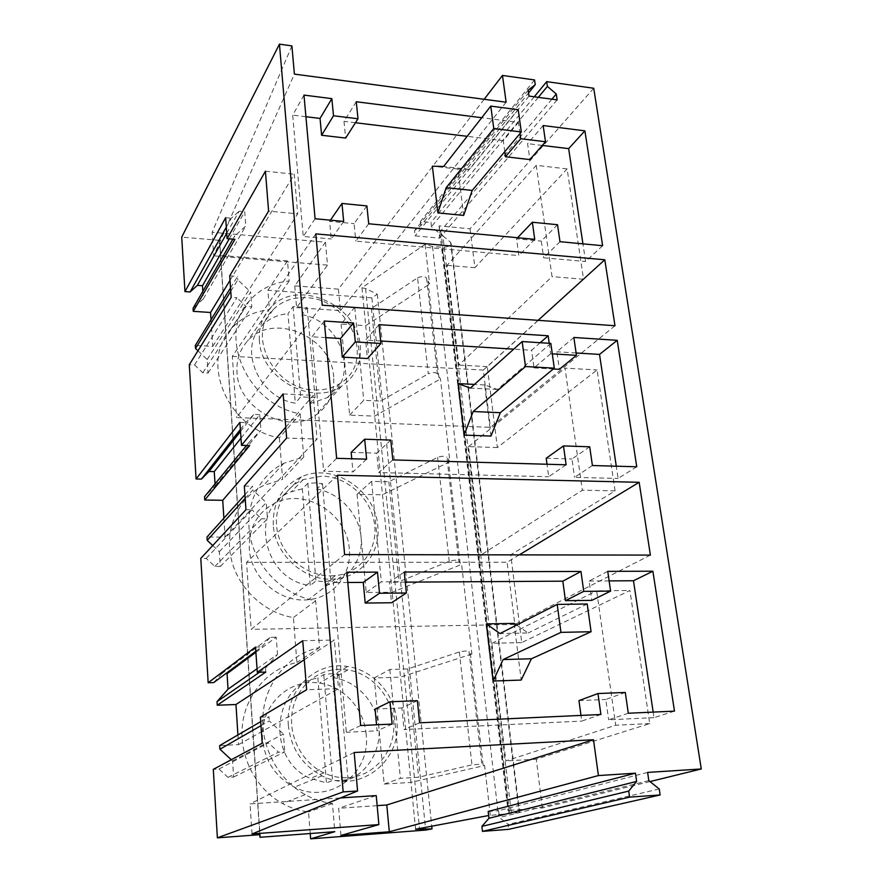 <?xml version="1.0" encoding="UTF-8"?>
<svg xmlns="http://www.w3.org/2000/svg" width="883" height="883" viewBox="0 0 883 883"><rect width="100%" height="100%" fill="white"/><g stroke="black" fill="none" stroke-linecap="round" stroke-linejoin="round"><path stroke-width="0.66" stroke-dasharray="4.42 3.31" d="M314.569 389.944C324.116 390.308 332.593 388.145 340.021 383.465C376.191 362.527 350.805 298.896 306.6 297.737C293.057 296.964 281.854 300.993 272.979 309.834C246.015 334.812 274.282 389.933 314.569 389.944M301.986 314.646C342.151 321.412 360.242 378.443 327.461 397.582L309.569 403.796L301.986 314.646L307.24 307.56L293.112 306.589L287.979 313.697L295.319 403.189C258.664 397.703 237.792 348.366 261.975 325.672C268.896 318.631 277.571 314.646 287.979 313.697M309.569 403.796L315.01 397.527L300.628 396.886L295.319 403.189M315.01 397.527L307.24 307.56M293.112 306.589L300.628 396.886M330.65 575.904L335.341 575.65C360.672 573.144 378.31 548.972 374.491 523.608C370.97 498.211 347.174 476.599 322.019 476.114L303.299 479.546C282.99 487.824 271.765 511.941 278.244 535.065C284.558 558.222 307.648 576.124 330.65 575.904M316.831 489.094C339.635 492.957 358.973 513.917 361.081 537.007C363.366 560.087 347.703 581.643 325.021 585.385L316.831 489.094L322.45 483.641L315.11 482.924L307.825 483.332L302.339 488.818L310.264 585.484C262.306 580.661 248.167 506.676 291.213 491.82L302.339 488.818M325.021 585.385L330.849 580.882L323.476 581.511L315.959 580.97L310.264 585.484M330.849 580.882L322.45 483.641M307.825 483.332L315.959 580.97M348.09 777.658C373.995 776.19 394.392 752.261 393.862 725.44C393.608 698.63 373.023 673.806 347.825 669.899L338.719 669.314C316.059 669.899 295.882 688.034 292.163 712.184C288.322 736.29 301.975 762.658 323.785 772.857C331.633 776.521 339.734 778.122 348.09 777.658M332.869 677.647L334.238 677.835C357.571 681.433 377.019 703.276 378.962 728.034C381.07 752.769 365.01 776.665 341.754 781.952L332.869 677.647L338.906 674.104L331.302 673.74L323.752 674.579L317.869 678.133L326.456 782.89L310.419 778.409C265.253 759.568 272.174 684.115 317.869 678.133M341.754 781.952L348.023 779.546L340.363 780.649L332.571 780.484L326.456 782.89M348.023 779.546L338.906 674.104M323.752 674.579L332.571 780.484M518.211 109.702L469.546 169.393L457.902 169.028L463.652 215.419M457.902 169.028L432.372 166.181M469.546 169.393L443.63 166.479M550.826 343.388L497.383 389.447L484.635 384.933L490.97 436.07M484.635 384.933L474.469 384.414M497.383 389.447L470.352 388.112M514.16 623.398L521.18 680.065M516.621 625.076L528.177 632.968L499.966 633.564M587.206 604.005L528.177 632.968M289.171 280.971L269.392 309.657L267.891 290.253L287.505 260.893L289.171 280.971C272.847 282.626 259.536 289.293 249.26 300.971L230.816 329.293C240.772 317.935 253.631 311.39 269.392 309.657M249.26 300.971C216.776 335.165 247.582 404.955 300.176 413.829L279.381 437.802C228.741 429.591 199.381 362.56 230.816 329.293M300.176 413.829L303.752 457.019L283.873 463.277C258.046 476.169 243.653 507.438 250.562 538.431C257.372 569.436 284.933 595.738 315.661 600.749L319.547 647.548C290.397 653.563 266.787 679.888 263.211 712.261C259.569 744.59 277.008 779.071 305.231 794.645C313.884 799.413 322.968 802.371 332.472 803.53L334.8 831.687M287.505 260.893L220.496 255.419L259.801 834.689M534.557 79.945L420.374 221.501L430.97 222.516L431.445 226.655L439.028 232.991L439.635 238.123L415.087 235.871L414.502 230.717L420.849 225.651L528.575 92.925M534.259 96.788L430.97 222.516M593.718 88.245L470.054 228.829L439.028 225.882L441.036 233.167L509.403 811.609L519.546 812.57L488.641 815.528M511.191 811.918L442.902 235.871L441.036 233.167M442.902 235.871L450.562 242.273L451.18 243.807C449.966 246.081 446.975 247.218 442.184 247.218L432.493 246.534L425.054 244.326L361.964 287.737L365.584 288.531L377.306 294.238L371.909 297.869L267.891 290.253M220.496 255.419L219.635 240.364L181.721 237.119M291.909 45.894L212.13 232.273L213.697 255.827L294.392 74.106M484.16 99.293L338.432 289.138L294.756 285.871L325.419 242.196L212.13 232.273M279.381 437.802L282.626 479.403L263.443 485.54C238.498 498.111 224.525 528.266 231.048 558.023C237.461 587.769 263.84 612.89 293.399 617.57L296.898 662.493C268.818 668.387 246.015 693.718 242.439 724.722C238.796 755.705 255.386 788.64 282.417 803.475C290.706 808.022 299.414 810.837 308.542 811.918L310.22 833.53M371.909 297.869L425.683 830.064M333.664 376.953C331.909 336.776 273.046 311.401 247.637 340.926C239.878 349.436 236.324 359.811 236.975 372.063C237.935 408.454 287.461 435.308 315.463 415.352C328.642 406.268 334.701 393.465 333.664 376.953M349.282 548.884C347.273 514.502 306.622 488.244 276.434 502.416C257.902 511.412 248.851 526.798 249.282 548.575C250.551 577.714 280.264 603.288 308.377 599.689C333.586 597.592 352.041 573.972 349.282 548.884M366.136 734.314C364.138 708.806 343.63 686.279 319.491 683.122C289.171 677.758 259.514 705.992 262.582 739.325C264.933 761.201 275.551 777.15 294.436 787.183C329.447 805.417 371.29 773.111 366.136 734.314M303.752 457.019L282.626 479.403M332.472 803.53L308.542 811.918M319.547 647.548L296.898 662.493M647.614 772.415L498.641 810.682L499.436 817.492L508.133 824.358L508.718 829.325M488.178 811.433L498.641 810.682M649.987 781.565L542.383 807.967L507.979 810.462L509.403 811.609M219.635 240.364L259.988 834.678M315.661 600.749L293.399 617.57M552.294 353.862L550.661 353.774L549.204 343.277M519.999 133.554L518.442 122.395L481.71 117.715M420.374 221.501L420.849 225.651M538.343 97.34L431.445 226.655M542.383 807.967L536.29 759.17L649.733 723.574L629.91 590.484L521.732 642.592L510.76 554.778L615.076 490.871L597.063 369.955L497.372 447.549L487.261 366.644L583.553 279.249L567.118 168.918L536.246 165.353L552.041 276.622L458.873 365.065L447.041 265.341L536.246 165.353M470.054 228.829L474.899 267.681L567.118 168.918M521.732 642.592L491.897 643.299L505.86 760.936L615.738 725.252L596.643 590.782L629.91 590.484M536.29 759.17L505.86 760.936M439.028 225.882L507.979 810.462M474.899 267.681L447.041 265.341M487.261 366.644L458.873 365.065M497.372 447.549L468.553 446.61L481.39 554.734L582.361 490.186L565.032 368.134L597.063 369.955M510.76 554.778L481.39 554.734M490.297 815.219L484.624 765.528L481.82 764.115L469.005 651.444L471.875 654.038L461.632 564.38L458.696 560.893L446.908 457.206L449.9 461.688L440.44 378.962L437.416 373.719L426.522 277.979L429.591 284.061L425.054 244.326M361.964 287.737L365.717 325.672L429.591 284.061M365.584 288.531L419.491 828.497M437.416 373.719C435.407 372.185 432.35 372.196 428.266 373.763L417.549 277.869L371.412 308.476L354.723 307.306L341.114 324.072L365.717 325.672L415.595 829.225M377.306 294.238L431.732 826.201M197.947 350.794L207.163 359.502L208.024 373.067L202.814 372.803L194.525 364.988L189.293 364.712M211.037 319.734L212.759 346.39L195.32 345.396M202.836 291.302L203.322 298.862L193.057 308.299M231.28 759.733L232.593 760.947L233.609 777.018L227.98 777.349L218.973 769.027L213.311 769.336M237.924 734.932L238.553 744.623L219.701 745.561M213.741 682.57L221.545 673.828L225.651 673.707M212.726 545.528L219.337 551.72L220.275 566.456L214.867 566.467L206.225 558.398L200.794 558.398M223.885 518.178L225.11 537.118L206.997 536.996M215.044 483.884L215.165 485.86L204.536 496.71M325.419 242.196L327.527 265.088L213.697 255.827M294.756 285.871L296.589 307.626L327.527 265.088M338.432 289.138L340.452 310.65L296.589 307.626M506.136 102.207L340.452 310.65M259.392 340.319C258.642 327.538 262.306 316.754 270.364 307.968C296.721 277.428 358.189 304.48 360.297 346.324C361.5 363.542 355.253 376.831 341.578 386.191C312.527 406.809 260.617 378.299 259.392 340.319M273.277 524.977C272.715 502.173 282.096 486.136 301.412 476.853C332.869 462.25 375.43 490.021 377.792 525.981C380.849 552.228 361.732 576.842 335.408 578.906C306.048 582.515 274.79 555.506 273.277 524.977M288.344 725.351C284.944 690.274 315.849 660.727 347.593 666.51C372.847 669.965 394.458 693.685 396.732 720.484C402.394 761.223 358.862 795.175 322.041 775.837C302.185 765.208 290.949 748.376 288.344 725.351M648.817 780.616L499.436 817.492M340.937 835.45L338.664 808.287L376.224 795.594M377.14 805.649L338.664 808.287M252.03 833.96L250.032 803.883L340.485 797.945M354.171 752.504L250.032 803.883M471.875 654.038L400.529 677.106L374.237 677.967L384.171 784.071L410.959 782.393L484.624 765.528M659.226 788.983L508.133 824.358M551.919 99.172L439.028 232.991M557.151 99.889L439.635 238.123M529.016 96.081L415.087 235.871M528.177 90.154L414.502 230.717M404.248 572.029L389.491 582.239L391.522 602.747M405.275 582.14L389.491 582.239M607.747 571.356L589.127 581.014L591.842 600.363M609.127 580.893L589.127 581.014M674.48 711.124L654.005 717.647L653.177 712.095M628.299 713.243L608.652 719.811L654.005 717.647M625.285 692.449L605.793 699.491L608.652 719.811M578.961 700.605L605.793 699.491M600.893 714.502L581.731 721.091L580.97 715.407M419.635 722.813L404.028 729.546L581.731 721.091M417.372 700.694L401.897 707.945L404.028 729.546M375.076 709.06L401.897 707.945M392.129 724.082L377.107 730.826L376.544 724.8M360.672 725.528L346.324 732.294L377.107 730.826M346.887 572.217L333.321 582.581L346.324 732.294M347.803 582.493L333.321 582.581M379.006 324.635L365.595 340.065L367.416 358.531M540.23 342.714L531.621 350.253L513.718 349.149M380.683 340.993L365.595 340.065M550.661 353.774L534.005 367.891L531.621 350.253M534.005 367.891L553.299 368.984M573.862 337.472L556.875 351.798L559.347 369.326M576.102 352.979L556.875 351.798M636.753 466.776L618.122 478.431L616.29 466.202M592.416 465.529L574.546 477.361L618.122 478.431M589.701 446.798L571.963 459.005L574.546 477.361M546.213 458.233L571.963 459.005M566.113 464.789L548.707 476.732L547.019 464.248M392.814 459.911L378.664 472.56L548.707 476.732M390.783 440.087L376.754 453.156L378.664 472.56M351.158 452.394L376.754 453.156M366.6 459.171L352.979 471.93L351.754 458.752M336.644 458.321L323.642 471.213L352.979 471.93M324.293 321.037L311.964 336.787L323.642 471.213M325.783 337.626L311.964 336.787M356.268 101.744L344.006 121.346L345.65 138.068M518.442 122.395L503.299 140.695L467.195 136.313M355.463 122.737L344.006 121.346M504.778 151.666L503.299 140.695M543.155 125.541L527.592 143.642L529.844 159.591M542.283 145.43L527.592 143.642M602.625 245.706L585.584 261.511L582.935 243.851M559.988 241.699L543.652 257.792L585.584 261.511M557.526 224.724L541.312 241.114L543.652 257.792M517.581 237.726L516.555 238.807L541.312 241.114M534.723 239.337L518.829 255.595L516.555 238.807M368.719 223.774L355.827 241.147L518.829 255.595M366.898 205.916L354.094 223.631L355.827 241.147M330.43 220.176L329.635 221.346L354.094 223.631M343.686 221.423L331.28 238.973L329.635 221.346M315.088 218.741L303.244 236.489L331.28 238.973M303.973 95.088L292.703 115.121L303.244 236.489M305.915 116.722L292.703 115.121M337.483 475.209L246.556 562.372L251.18 629.369L344.613 554.601M519.27 554.877L507.118 562.228L514.833 624.458L251.18 629.369M246.556 562.372L507.118 562.228M650.385 555.087L514.833 624.458M614.976 325.728L490.396 427.328L236.578 417.593L322.218 305.187M538.1 320.341L483.31 370.076L490.396 427.328M315.816 233.885L232.35 356.335L236.578 417.593M232.35 356.335L483.31 370.076M583.553 279.249L552.041 276.622M649.733 723.574L615.738 725.252M491.897 643.299L596.643 590.782M615.076 490.871L582.361 490.186M468.553 446.61L565.032 368.134M384.171 784.071L400.407 778.342L418.619 777.228L471.964 764.855L481.82 764.115M374.237 677.967L389.856 669.48L407.714 668.939L459.348 651.974C463.763 650.926 466.975 650.749 469.005 651.444M449.9 461.688L382.471 494.789L357.052 494.325L366.235 592.471L392.118 592.239L461.632 564.38M366.235 592.471L381.346 581.853L398.928 581.742L449.215 561.257C453.52 560.032 456.677 559.91 458.696 560.893M357.052 494.325L371.6 481.367L388.862 481.743L437.604 457.383C441.787 455.97 444.889 455.904 446.908 457.206M341.114 324.072L349.635 415.12L374.679 416.125L440.44 378.962M349.635 415.12L363.741 400.352L380.739 401.103L428.266 373.763M417.549 277.869C421.533 276.136 424.524 276.18 426.522 277.979M194.525 364.988L236.92 297.748L231.191 297.35M202.814 372.803L246.081 306.445L236.92 297.748M208.024 373.067L251.776 306.843L246.081 306.445M207.163 359.502L250.684 292.041L251.776 306.843M230.761 291.235L237.803 279.801L250.684 292.041M230.529 287.902L237.571 276.423L237.803 279.801M212.759 346.39L297.67 213.852L268.598 211.103M229.69 275.827L237.571 276.423M230.01 280.364L294.26 174.227L297.67 213.852M265.419 171.192L294.26 174.227M232.88 239.161L234.679 236.026L234.922 239.337M203.322 298.862L245.794 226.004L234.679 236.026M229.26 238.84L244.734 211.732L245.794 226.004M226.732 233.244L239.15 211.203L244.734 211.732M226.302 227.141L231.28 218.211L239.15 211.203M225.651 217.704L231.28 218.211M218.973 769.027L268.476 742.879L262.229 743.188M227.98 777.349L278.52 752.206L268.476 742.879M233.609 777.018L284.734 751.875L278.52 752.206M232.593 760.947L283.41 734.005L284.734 751.875M261.004 725.649L269.282 720.892L283.41 734.005M260.728 721.643L268.995 716.819L269.282 720.892M238.553 744.623L338.531 688.63L306.644 689.755M260.408 717.184L268.995 716.819M304.26 659.744L334.348 640.02L338.531 688.63M302.748 640.716L334.348 640.02M259.47 672.261L265.518 668.067L265.805 672.062M257.041 668.773L277.516 654.369L265.518 668.067M255.893 652.283L276.236 637.206L277.516 654.369M221.545 673.828L270.165 637.327L276.236 637.206M255.827 651.257L261.666 646.908L270.165 637.327M255.529 647.051L261.666 646.908M206.225 558.398L251.953 509.767L245.971 509.69M214.867 566.467L261.534 518.774L251.953 509.767M220.275 566.456L267.472 518.84L261.534 518.774M219.337 551.72L266.269 502.615L267.472 518.84M245.187 498.376L252.803 489.944L266.269 502.615M244.933 494.734L252.538 486.246L252.803 489.944M225.11 537.118L317.052 439.072L286.633 438.056M244.326 486.08L252.538 486.246M285.772 427.195L313.277 395.297L317.052 439.072M283.123 393.928L313.277 395.297M246.489 445.496L249.381 441.964L249.635 445.595M215.165 485.86L260.915 430.253L249.381 441.964M240.993 438.145L259.757 414.635L260.915 430.253M240.518 431.423L253.94 414.403L259.757 414.635M240.386 429.458L245.772 422.593L253.94 414.403M239.889 422.383L245.772 422.593M389.856 669.48L400.407 778.342M407.714 668.939L418.619 777.228M371.6 481.367L381.346 581.853M388.862 481.743L398.928 581.742M354.723 307.306L363.741 400.352M371.412 308.476L380.739 401.103M450.562 242.273L519.027 812.349M509.127 814.071L442.184 247.218M432.493 246.534L498.376 814.899M483.111 765.153L470.363 653.299M460.109 563.365L448.365 460.363M438.917 377.405L428.067 282.24M459.348 651.974L471.964 764.855M437.604 457.383L449.215 561.257M340.021 383.465L327.461 397.582M272.979 309.834L261.975 325.672M335.341 575.65L328.112 581.257M303.299 479.546L291.213 491.82M347.825 669.899L334.238 677.835M323.785 772.857L310.419 778.409M305.231 794.645L282.417 803.475M283.873 463.277L263.443 485.54M519.546 812.57L451.18 243.807M270.353 307.957L247.637 340.926M341.589 386.202L315.463 415.352M301.401 476.842L276.434 502.416M335.408 578.906L308.377 599.689M347.593 666.51L319.491 683.122M322.03 775.848L294.436 787.183"/><path stroke-width="1.32" d="M493.774 128.543L521.312 131.986L472.206 190.43L446.18 187.671L493.774 128.543L490.782 106.115L443.63 166.479L432.372 166.181L437.88 212.88L446.18 187.671M472.206 190.43L463.652 215.419L437.88 212.88M521.312 131.986L518.211 109.702L490.782 106.115M525.495 366.533L554.292 368.167L500.319 412.681L473.178 411.522L525.495 366.533L522.162 341.555L470.352 388.112L458.023 383.586L464.105 435.109L473.178 411.522M500.319 412.681L490.97 436.07L464.105 435.109M554.292 368.167L550.826 343.388L522.162 341.555M474.469 384.414L458.023 383.586M560.937 632.371L591.08 631.731L531.445 658.751L503.1 659.568L560.937 632.371L557.206 604.391L499.966 633.564L486.39 623.906L493.133 681.036L503.1 659.568M531.445 658.751L521.18 680.065L493.133 681.036M591.08 631.731L587.206 604.005L557.206 604.391M486.39 623.906L514.16 623.398L516.621 625.076M488.641 815.528L415.595 829.225L432.008 828.894L425.683 830.064L310.639 838.85L334.8 831.687L259.977 837.294L259.988 834.678L217.373 837.835L343.167 791.908L357.571 790.991L252.03 833.96L378.884 824.59L376.224 795.594L340.485 797.945M259.801 834.689L259.977 837.294M649.987 781.565L701.279 768.972L593.718 88.245L546.698 81.644L547.394 86.391L556.279 94.006L557.151 99.889L529.016 96.081L528.177 90.154L535.253 84.702L534.557 79.945L502.471 75.441L484.16 99.293M546.698 81.644L534.259 96.788M202.836 291.302L202.483 285.728L197.373 285.364L190.11 291.964L184.955 291.6L181.721 237.119L279.447 44.15L343.167 791.908M502.471 75.441L506.136 102.207L294.392 74.106L291.909 45.894L279.447 44.15M310.22 833.53L310.639 838.85M635.44 773.188L488.178 811.433L488.95 818.276L481.897 826.367L482.449 831.367L508.718 829.325L660.12 794.965L629.59 797.139L628.729 791.091L636.632 781.433L635.44 773.188L598.409 775.561L389.304 831.764L340.937 835.45L378.884 824.59M701.279 768.972L647.614 772.415L648.817 780.616L659.226 788.983L660.12 794.965M357.571 790.991L354.171 752.504L593.497 739.744L386.787 804.987L377.14 805.649M598.409 775.561L593.497 739.744M610.606 591.124L583.74 591.367L580.97 571.444L404.248 572.029L406.39 593.001L379.513 593.244L377.483 572.118L346.887 572.217L360.672 725.528L392.129 724.082L389.977 701.775L417.372 700.694L419.635 722.813L600.893 714.502L597.968 693.541L625.285 692.449L628.299 713.243L674.48 711.124L652.879 571.213L607.747 571.356L610.606 591.124L591.842 600.363L565.462 600.672L562.824 581.18L405.275 582.14M549.204 343.277L548.155 335.783L379.006 324.635L380.926 343.476L355.297 341.92L353.465 322.957L324.293 321.037L336.644 458.321L366.6 459.171L364.668 439.204L390.783 440.087L392.814 459.911L566.113 464.789L563.486 445.915L589.701 446.798L592.416 465.529L636.753 466.776L617.228 340.33L573.862 337.472L576.444 355.33L559.347 369.326L553.299 368.984M552.294 353.862L576.444 355.33M481.71 117.715L356.268 101.744L358.001 118.763L333.498 115.761L331.842 98.642L303.973 95.088L315.088 218.741L343.686 221.423L341.953 203.454L366.898 205.916L368.719 223.774L534.723 239.337L532.35 222.24L557.526 224.724L559.988 241.699L602.625 245.706L584.888 130.85L543.155 125.541L545.506 141.755L529.844 159.591L505.462 156.744L504.778 151.666M545.506 141.755L520.716 138.719L519.999 133.554M639.149 482.306L337.483 475.209L344.613 554.601L650.385 555.087L639.149 482.306L519.27 554.877M604.8 259.779L614.976 325.728L322.218 305.187L315.816 233.885L604.8 259.779L538.1 320.341M535.253 84.702L528.575 92.925M547.394 86.391L538.343 97.34M431.732 826.201L432.008 828.894M230.529 287.902L195.32 345.396L195.507 348.487L197.947 350.794M232.88 239.161L193.057 308.299L193.245 311.335L210.562 312.483L211.037 319.734M184.955 291.6L225.651 217.704L227.108 238.664L265.419 171.192L268.598 211.103L229.69 275.827L231.191 297.35L189.293 364.712L196.081 478.972L239.889 422.383L241.489 445.341L283.123 393.928L286.633 438.056L244.326 486.08L245.971 509.69L200.794 558.398L208.167 682.747L255.529 647.051L257.295 672.316L302.748 640.716L306.644 689.755L260.408 717.184L262.229 743.188L213.311 769.336L217.373 837.835M260.728 721.643L219.701 745.561L219.922 749.226L231.28 759.733M225.651 673.707L227.063 673.663L228.046 689.17L217.019 701.643L217.24 705.241L235.96 704.513L237.924 734.932M208.167 682.747L213.741 682.57L255.827 651.257M244.933 494.734L206.997 536.996L207.196 540.363L212.726 545.528M246.489 445.496L204.536 496.71L204.735 500.01L222.726 500.297L223.885 518.178M196.081 478.972L201.434 479.094L208.951 471.5L214.26 471.621L215.044 483.884M636.632 781.433L488.95 818.276M389.304 831.764L386.787 804.987M628.729 791.091L481.897 826.367M629.59 797.139L482.449 831.367M556.279 94.006L551.919 99.172M379.513 593.244L365.198 603.056L363.277 582.405L347.803 582.493M377.483 572.118L363.277 582.405M406.39 593.001L391.522 602.747L365.198 603.056M580.97 571.444L562.824 581.18M583.74 591.367L565.462 600.672M652.879 571.213L633.475 580.749L609.127 580.893M653.177 712.095L633.475 580.749M597.968 693.541L578.961 700.605L580.97 715.407M389.977 701.775L375.076 709.06L376.544 724.8M380.926 343.476L367.416 358.531L342.284 357.118L340.551 338.531L325.783 337.626M548.155 335.783L540.23 342.714M513.718 349.149L380.683 340.993M617.228 340.33L599.524 354.414L576.102 352.979M616.29 466.202L599.524 354.414M563.486 445.915L546.213 458.233L547.019 464.248M364.668 439.204L351.158 452.394L351.754 458.752M353.465 322.957L340.551 338.531M355.297 341.92L342.284 357.118M358.001 118.763L345.65 138.068L321.611 135.254L320.043 118.432L305.915 116.722M467.195 136.313L355.463 122.737M520.716 138.719L505.462 156.744M584.888 130.85L568.652 148.631L542.283 145.43M582.935 243.851L568.652 148.631M532.35 222.24L517.581 237.726M341.953 203.454L330.43 220.176M331.842 98.642L320.043 118.432M333.498 115.761L321.611 135.254M195.507 348.487L230.761 291.235M210.562 312.483L230.01 280.364M193.245 311.335L234.922 239.337L227.108 238.664M202.483 285.728L229.26 238.84M197.373 285.364L226.732 233.244M190.11 291.964L226.302 227.141M219.922 749.226L261.004 725.649M235.96 704.513L304.26 659.744M217.24 705.241L265.805 672.062L257.295 672.316M217.019 701.643L259.47 672.261M228.046 689.17L257.041 668.773M227.063 673.663L255.893 652.283M207.196 540.363L245.187 498.376M222.726 500.297L285.772 427.195M204.735 500.01L249.635 445.595L241.489 445.341M214.26 471.621L240.993 438.145M208.951 471.5L240.518 431.423M201.434 479.094L240.386 429.458"/></g></svg>
